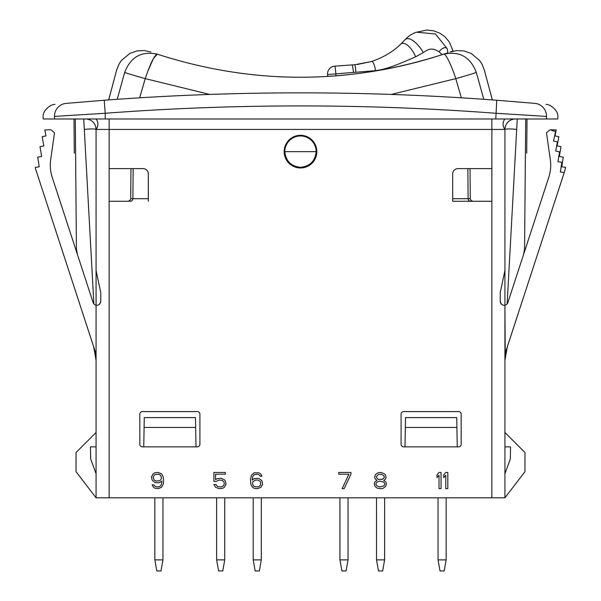 <?xml version="1.0" encoding="UTF-8"?>
<svg xmlns="http://www.w3.org/2000/svg" width="601" height="601" viewBox="0 0 601 601"><rect width="100%" height="100%" fill="white"/><g stroke="black" fill="none" stroke-linecap="round" stroke-linejoin="round"><path stroke-width="0.9" d="M95.882 127.465L96.07 129.433L109.134 129.433L109.134 497.801L96.07 497.801L96.07 129.433A10.45 10.45 0 0 0 85.62 118.983M109.134 497.801L504.93 497.801L524.966 471.672L524.966 452.523L504.93 432.487M504.532 305.255L504.93 305.195L504.93 270.51L504.93 497.801M515.38 118.983A10.45 10.45 0 0 0 504.93 129.433L504.93 270.51L500.227 292.634L500.227 301.477M500.588 302.994A3.922 3.922 0 0 1 500.227 301.349C501.076 304.316 502.646 305.593 504.93 305.195L504.93 270.51L500.227 292.634M504.825 305.21A3.922 3.922 0 0 0 504.93 305.195L504.93 360.345L507.319 346.8M523.614 254.373L524.568 248.987L525.702 118.983M504.93 358.271A26.128 26.128 0 0 1 506.222 350.158L564.241 172.547L560.365 171.969L561.8 162.308L557.931 161.669L559.569 151.828L555.715 151.114L557.42 141.866L553.581 141.085L555.542 131.394L551.71 130.545L551.883 129.771L551.027 129.733A2.614 2.614 0 0 0 549.149 130.417L546.504 132.851L550.321 159.663A39.185 39.185 0 0 1 548.773 177.355L507.875 302.566A3.922 3.922 0 0 1 504.93 305.195L505.223 354.365M507.139 303.888L517.266 118.983M505.216 127.014L505.118 127.465M505.336 126.541L505.486 126.067L505.336 126.541M506.275 124.302L507.454 122.619L506.275 124.302M509.964 120.493L510.347 120.275L509.964 120.493M511.887 119.584L512.615 119.359M109.134 118.983L109.134 129.433L504.93 129.433A8.376 8.376 0 0 1 504.93 118.983M546.527 118.983L546.527 116.414C561.589 117.751 561.589 117.751 546.527 116.414L495.787 113.266A2599.468 2599.468 0 0 0 105.213 113.266L105.213 118.983L557.833 118.983L557.833 117.42C558.93 110.396 549.599 103.868 546.001 104.416M54.999 104.416C51.401 103.868 42.07 110.396 43.167 117.42L43.167 118.983L105.213 118.983M495.787 118.983L496.764 100.239L535.018 103.402C549.652 104.747 549.652 104.747 535.018 103.402L496.764 100.239A2612.524 2612.524 0 0 0 104.236 100.239L65.982 103.402C51.348 104.747 51.348 104.747 65.982 103.402L66.824 103.327M104.236 100.239L105.213 113.266L54.473 116.414C39.411 117.751 39.411 117.751 54.473 116.414A13.064 12.681 -95.2 0 1 65.982 103.402A13.064 12.681 84.8 0 0 54.473 116.414L54.473 118.983M106.512 100.066C94.387 100.991 94.387 100.991 106.512 100.066L108.668 99.909L116.737 69.806L118.938 64.239L121.379 60.491L129.733 53.489L136.953 50.927L144.278 50.544L150.889 52.009M450.111 52.009L456.722 50.544L464.047 50.927L471.267 53.489L479.621 60.491L482.062 64.239L484.263 69.806L492.332 99.909L494.488 100.066C506.613 100.991 506.613 100.991 494.488 100.066M96.295 305.233L96.686 305.27M96.723 305.27L97.137 305.263M100.773 301.507L100.773 301.349C99.924 304.316 98.354 305.593 96.07 305.195A3.922 3.922 0 0 0 96.971 305.27M88.385 119.359L89.113 119.584M90.653 120.275L91.036 120.493L90.653 120.275M93.546 122.619L94.725 124.302L93.546 122.619M95.514 126.067L95.664 126.541L95.514 126.067M96.07 118.983A8.376 8.376 0 0 1 96.07 129.433L95.784 127.014M83.734 118.983L93.861 303.888M95.777 354.365L96.07 360.345L93.681 346.8M75.298 118.983L76.432 248.987L77.386 254.373M88.467 119.381L87.168 119.096M513.832 119.096L512.533 119.381M491.866 201.275L452.681 201.275L470.711 201.275L452.681 201.275L452.681 173.847A5.229 5.229 0 0 1 457.902 168.618L491.866 168.618L491.866 497.801M473.107 168.618L470.027 168.618L470.29 198.691L471.049 200.509L472.904 201.275M130.973 168.618L130.71 198.691L132.881 198.691A2.614 2.592 90 0 1 130.289 201.275L109.134 201.275M109.134 168.618L143.098 168.618A5.229 5.229 0 0 1 148.319 173.847L148.319 201.275M100.773 292.634L96.07 270.51L100.773 292.634L100.773 301.349A3.922 3.922 0 0 1 100.412 302.994M284.175 151.64A16.325 16.325 0 0 1 300.5 135.308A16.325 16.325 0 0 1 316.825 151.64A16.325 16.325 0 0 1 300.5 167.964A16.325 16.325 0 0 1 284.175 151.64L284.821 151.64L284.994 153.946M457.248 446.859L458.555 446.859A2.614 2.614 0 0 0 461.17 444.244L461.17 414.202A2.614 2.614 0 0 0 458.555 411.587L403.692 411.587A2.614 2.614 0 0 0 401.085 414.202L401.085 444.244A2.614 2.614 0 0 0 403.692 446.859L457.248 446.859L456.737 417.605L405.51 417.605L404.999 446.859L403.692 446.859M195.663 427.446L144.09 427.446L144.263 417.605L195.49 417.605L196.001 446.859L197.308 446.859A2.614 2.614 0 0 0 199.915 444.244L199.915 414.202A2.614 2.614 0 0 0 197.308 411.587L142.445 411.587A2.614 2.614 0 0 0 139.83 414.202L139.83 444.244A2.614 2.614 0 0 0 142.445 446.859L197.308 446.859M503.232 305.165A3.922 3.922 0 0 1 500.753 303.31M152.128 484.864L153.48 487.276L155.171 488.312L158.206 488.658L161.579 487.276L163.269 484.173L163.607 481.762L163.269 476.939L161.579 473.836L158.206 472.461L154.833 472.799L153.142 473.836L151.452 476.939L152.128 480.041L154.833 482.453L158.206 482.798L159.889 482.453L161.917 481.07L161.579 483.828L160.565 485.901L158.544 486.93L156.515 486.93L154.495 485.901L153.818 484.864L152.128 484.864M161.579 477.975L160.565 480.041L159.55 480.732L156.177 481.07L154.156 480.041L153.142 477.284L154.156 475.218L155.171 474.527L158.544 474.181L160.565 475.218L161.579 477.975M216.255 481.416L218.959 480.041L222.332 480.387L224.015 482.107L224.353 483.828L223.347 485.901L220.98 486.93L217.607 486.585L215.917 484.519L213.896 484.519L215.579 487.276L218.959 488.658L222.67 488.312L224.353 487.276L226.044 484.173L225.367 481.07L224.353 479.696L220.98 478.313L217.269 478.659L215.579 479.696L215.579 474.181L225.367 474.181L225.367 472.461L213.896 472.461L213.896 481.416L216.255 481.416M261.946 480.732L259.241 478.659L257.559 478.313L254.185 478.659L252.157 480.041L252.833 476.247L254.516 474.527L257.559 474.181L259.579 475.218L260.256 476.247L261.946 476.247L260.594 473.836L258.903 472.799L254.185 472.799L251.481 475.218L250.467 479.35L250.805 484.173L252.495 487.276L254.185 488.312L257.559 488.658L260.932 487.276L262.622 484.173L261.946 480.732M260.594 481.762L260.594 484.864L259.917 485.901L257.897 486.93L254.516 486.585L253.509 485.901L252.495 483.828L252.833 481.762L255.53 480.041L257.897 480.041L260.594 481.762M350.924 474.181L350.924 472.461L338.776 472.461L338.776 474.181L348.896 474.181L342.149 488.658L344.17 488.658L350.924 474.181M377 480.387L374.979 481.762L374.303 483.489L374.979 486.247L375.993 487.276L377.676 488.312L381.387 488.658L383.077 488.312L385.774 486.247L386.451 483.489L385.774 481.762L383.754 480.387L385.436 479.005L386.112 477.63L385.436 474.873L384.43 473.836L381.057 472.461L378.014 472.799L376.331 473.836L375.317 474.873L374.641 477.63L375.317 479.005L377 480.387M379.704 486.93L377 485.901L375.993 484.519L375.993 483.489L377 482.107L379.704 481.07L383.754 482.107L384.768 483.489L384.768 484.519L383.754 485.901L379.704 486.93M381.057 474.181L383.754 475.556L384.43 477.284L382.401 479.35L378.352 479.35L377 478.313L376.331 476.593L378.352 474.527L381.057 474.181M441.051 488.658L441.051 472.461L439.03 472.461L437.002 474.873L437.002 477.63L439.03 475.218L439.03 488.658L441.051 488.658M447.805 488.658L447.805 472.461L445.777 472.461L443.756 474.873L443.756 477.63L445.777 475.218L445.777 488.658L447.805 488.658M504.93 473.753L510.339 458.901L510.55 446.859L504.93 446.859M96.07 473.753L90.661 458.901L90.451 446.859L96.07 446.859M96.07 432.487L76.034 452.523L76.034 471.672L96.07 497.801M358.789 73.427L359.143 73.382A455.889 455.889 0 0 0 375.445 70.986M404.894 39.839A19.818 8.219 59.2 0 1 404.901 39.831C408.342 36.098 412.256 33.551 416.643 32.191L435.5 34.002L447.182 48.681L447.925 52.76C454.754 50.394 454.754 50.394 447.925 52.76L442.261 54.646C407.478 65.952 372.049 72.991 335.967 75.764L328.078 76.304M449.969 52.062L453.049 50.98L449.338 41.957L444.943 36.774L439.887 33.198L433.531 30.779L426.77 30.05L416.688 32.176M419.423 61.445L419.423 61.445A455.889 455.889 0 0 1 413.728 62.94M436.003 56.637A455.889 455.889 0 0 1 428.618 58.86M327.658 76.335L327.53 74.509L375.52 70.67C383.754 69.4 390.41 68.003 415.712 56.749L423.322 52.587C427.829 49.477 431.548 46.938 439.083 51.829L442.261 54.646M353.538 72.413L352.389 64.916L334.802 66.14L354.643 64.758L371.395 61.565A9.894 2.682 82.7 0 1 371.516 61.512C383.04 57.621 392.753 51.859 400.657 44.226L404.901 39.831A19.818 8.219 59.2 0 1 423.322 52.587M447.182 48.681A8.309 4.5 120.4 0 0 439.083 51.829M357.159 64.532L371.538 61.505C383.055 57.613 392.761 51.859 400.657 44.226A17.482 7.497 65.8 0 1 415.712 56.749M371.538 61.505A9.886 2.674 82.7 0 0 371.516 61.512L371.516 61.512A9.894 2.682 82.7 0 1 375.52 70.67M371.516 61.512L354.643 64.758A7.866 0.849 87.6 0 1 355.815 72.285M327.53 74.509A7.836 7.836 0 0 1 334.802 66.14A7.836 7.836 0 0 0 327.53 74.509A7.836 7.836 0 0 1 334.802 66.14A7.836 0.488 86 0 1 335.816 73.653L335.967 75.764M483.775 99.293L476.33 72.436C470.343 56.915 459.472 50.83 443.718 54.173C452.703 51.145 452.703 51.145 443.718 54.173C452.703 51.145 452.703 51.145 443.718 54.173C348.242 84.936 252.758 84.936 157.282 54.173L156.035 53.759L157.282 54.173C141.528 50.83 130.657 56.915 124.67 72.436C114.092 68.942 114.092 68.942 124.67 72.436L117.225 99.293M429.85 58.507A457.196 457.196 0 0 1 426.297 59.537M461.335 97.813L455.776 78.626L391.266 94.432M209.734 94.432L145.224 78.626L139.665 97.813M309.913 139.109L309.402 138.741M308.876 138.388L308.336 138.065M307.216 137.479L306.645 137.216M304.249 136.419L303.633 136.284M302.386 136.081L301.762 136.014M299.238 136.014L298.614 136.081M296.143 136.585L295.534 136.773M294.355 137.216L293.784 137.479M291.598 138.741L291.087 139.109M316.006 153.954L316.179 151.64L316.825 151.64M476.33 72.436C486.908 68.942 486.908 68.942 476.33 72.436A26.128 0.699 164.6 0 1 455.776 78.626A26.128 3.794 -108.3 0 0 443.718 54.173L444.965 53.759M147.658 71.617L153.368 58.635L157.282 54.173C154.51 55.022 150.49 63.173 145.224 78.626A26.128 0.699 -164.6 0 1 124.67 72.436M285.084 154.495L285.843 157.192M285.933 157.432L287.308 160.106M287.398 160.242L289.359 162.668M289.479 162.781L291.876 164.727M291.996 164.809L294.723 166.214M296.218 166.717L297.608 167.048M299.095 167.251L299.786 167.296M301.199 167.296L301.935 167.251M303.362 167.048L304.782 166.717M306.27 166.214L309.012 164.802M309.117 164.734L311.513 162.796M311.649 162.661L313.594 160.249M313.692 160.106L315.067 157.432M315.157 157.192L315.916 154.502M316.179 151.64C315.179 161.091 309.951 166.319 300.5 167.311C291.049 166.319 285.821 161.091 284.821 151.64A15.679 15.679 0 0 1 300.5 135.961A15.679 15.679 0 0 1 316.179 151.64L284.821 151.64M144.09 427.446L143.752 446.859M438.054 559.877L446.145 559.877L444.192 570.95L440.007 570.95L438.046 559.839L438.046 497.801M446.145 559.877L446.145 497.801M376.534 559.877L384.617 559.877L382.664 570.95L378.487 570.95L376.526 559.839L376.526 497.801M384.617 559.877L384.625 497.801M339.956 559.877L348.039 559.877L346.086 570.95L341.909 570.95L339.948 559.839L339.948 497.801M348.039 559.877L348.047 497.801M253.224 559.877L261.307 559.877L259.354 570.95L255.17 570.95L253.216 559.839L253.216 497.801M261.307 559.877L261.315 497.801M216.645 559.877L224.729 559.877L222.776 570.95L218.599 570.95L216.638 559.839L216.638 497.801M224.729 559.877L224.736 497.801M154.855 559.877L162.946 559.877L160.993 570.95L156.808 570.95L154.855 559.877L154.855 497.801M162.946 559.877L162.954 497.801M456.91 427.446L405.337 427.446M99.668 304.076A3.922 3.922 0 0 1 98.782 304.767M96.07 358.271A26.128 26.128 0 0 0 94.778 350.158L35.331 168.175L35.331 167.379L39.208 166.8L37.773 157.139L41.642 156.5L40.004 146.652L43.858 145.945L42.153 136.697L45.992 135.916L44.79 129.959L49.973 129.733A2.614 2.614 0 0 1 51.851 130.417L54.496 132.851L50.679 159.663A39.185 39.185 0 0 0 52.227 177.355L93.125 302.566A3.922 3.922 0 0 0 96.07 305.195M551.883 129.771L556.21 129.959L555.008 135.916L558.847 136.697L557.142 145.945L560.996 146.652L559.358 156.5L563.227 157.139L561.792 166.8L565.669 167.379L564.241 172.547M550.321 159.663A39.185 39.185 0 0 1 548.773 177.355M546.504 132.851L549.149 130.417M75.643 158.138C73.818 151.332 73.818 151.332 75.643 158.138C73.818 151.332 73.818 151.332 75.643 158.138M49.117 129.771L49.973 129.733M525.357 158.138C527.182 151.332 527.182 151.332 525.357 158.138C527.182 151.332 527.182 151.332 525.357 158.138M504.93 129.636A11.637 1.502 -173.5 0 1 516.635 129.433M491.866 168.618L491.866 118.983M546.527 116.414A13.064 12.681 -84.8 0 0 535.018 103.402L534.176 103.327M96.07 129.636A11.637 1.502 -6.5 0 0 84.365 129.433M470.711 201.275A2.614 2.592 90 0 1 468.119 198.691L470.29 198.691M452.681 198.691L468.119 198.691L467.856 168.618M133.144 168.618L132.881 198.691L148.319 198.691M130.71 198.691L129.951 200.509L128.096 201.275M74.291 153.097L73.991 118.983M526.709 153.097L527.009 118.983"/></g></svg>
